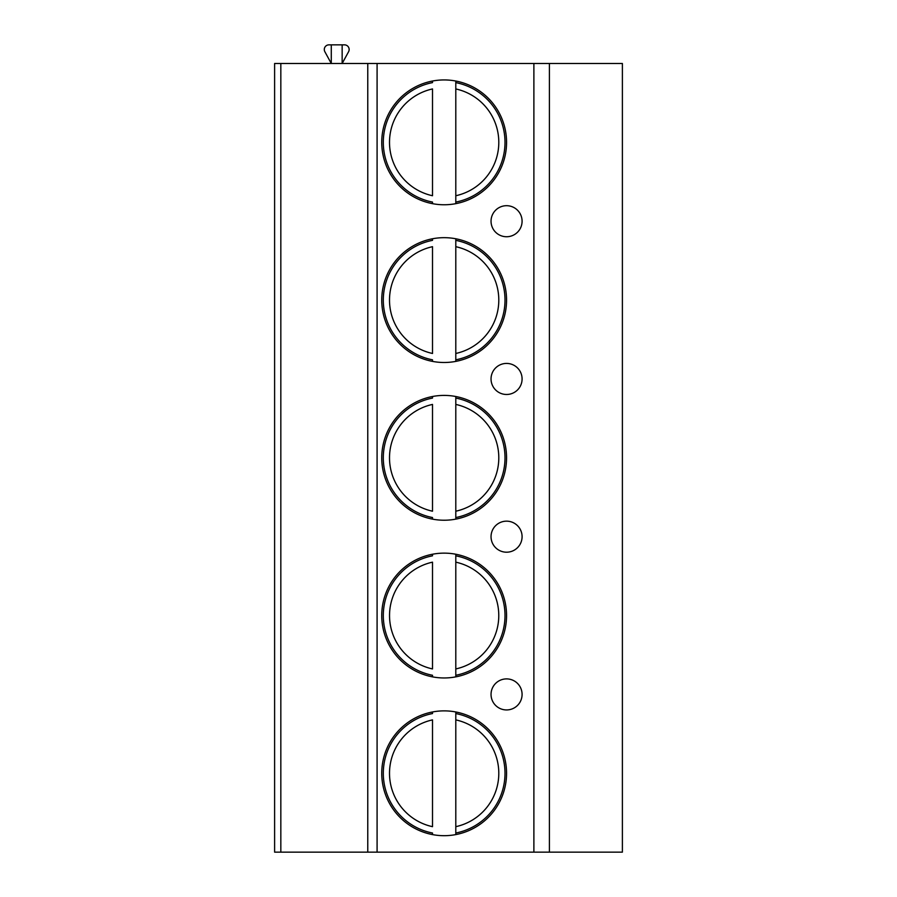 <?xml version="1.0" encoding="UTF-8"?>
<svg xmlns="http://www.w3.org/2000/svg" width="897" height="897" viewBox="0 0 897 897"><rect width="100%" height="100%" fill="white"/><g stroke="black" fill="none" stroke-linecap="round" stroke-linejoin="round"><path stroke-width="1.35" d="M280.828 852.15L274.617 852.15L274.617 63.485L280.828 63.485L280.828 852.15L367.77 852.15L367.77 63.485L280.828 63.485M549.413 852.15L549.413 63.485L622.383 63.485L622.383 852.15L367.77 852.15M549.413 63.485L367.77 63.485M491.04 221.211A15.529 15.529 0 0 0 506.558 236.741A15.529 15.529 0 0 0 522.088 221.211A15.529 15.529 0 0 0 506.558 205.693A15.529 15.529 0 0 0 491.04 221.211M491.04 378.949A15.529 15.529 0 0 0 506.558 394.478A15.529 15.529 0 0 0 522.088 378.949A15.529 15.529 0 0 0 506.558 363.42A15.529 15.529 0 0 0 491.04 378.949M491.04 536.686A15.529 15.529 0 0 0 506.558 552.204A15.529 15.529 0 0 0 522.088 536.686A15.529 15.529 0 0 0 506.558 521.157A15.529 15.529 0 0 0 491.04 536.686M491.04 694.413A15.529 15.529 0 0 0 506.558 709.942A15.529 15.529 0 0 0 522.088 694.413A15.529 15.529 0 0 0 506.558 678.894A15.529 15.529 0 0 0 491.04 694.413M381.741 142.343A62.409 62.409 -90 0 0 444.15 204.763A62.409 62.409 -90 0 0 506.558 142.343A62.409 62.409 -90 0 0 444.15 79.934A62.409 62.409 -90 0 0 381.741 142.343M381.741 300.08A62.409 62.409 -90 0 0 444.15 362.489A62.409 62.409 -90 0 0 506.558 300.08A62.409 62.409 -90 0 0 444.15 237.671A62.409 62.409 -90 0 0 381.741 300.08M381.741 457.818A62.409 62.409 -90 0 0 444.15 520.226A62.409 62.409 -90 0 0 506.558 457.818A62.409 62.409 -90 0 0 444.15 395.409A62.409 62.409 -90 0 0 381.741 457.818M381.741 615.544A62.409 62.409 -90 0 0 444.15 677.964A62.409 62.409 -90 0 0 506.558 615.544A62.409 62.409 -90 0 0 444.15 553.135A62.409 62.409 -90 0 0 381.741 615.544M381.741 773.281A62.409 62.409 -90 0 0 444.15 835.69A62.409 62.409 -90 0 0 506.558 773.281A62.409 62.409 -90 0 0 444.15 710.873A62.409 62.409 -90 0 0 381.741 773.281M331.285 44.85L331.285 63.485L324.871 51.746A4.653 4.653 0 0 1 328.952 44.85L344.482 44.85A4.653 4.653 0 0 1 348.574 51.746L342.149 63.485L342.149 44.85M432.511 81.033L432.511 82.614A60.861 60.861 90 0 0 432.511 202.083L432.511 203.664M455.799 203.664L455.799 82.614A60.861 60.861 90 0 1 455.799 202.083L455.799 195.737A54.65 54.65 -90 0 0 455.799 88.949L455.799 81.033M432.511 195.737L432.511 88.949A54.65 54.65 -90 0 0 432.511 195.737M455.799 82.614A60.861 60.861 90 0 1 455.799 202.083M432.511 238.77L432.511 240.351A60.861 60.861 90 0 0 432.511 359.82L432.511 361.401M455.799 361.401L455.799 240.351A60.861 60.861 90 0 1 455.799 359.82L455.799 353.474A54.65 54.65 -90 0 0 455.799 246.686L455.799 238.77M432.511 353.474L432.511 246.686A54.65 54.65 -90 0 0 432.511 353.474M455.799 240.351A60.861 60.861 90 0 1 455.799 359.82M432.511 396.496L432.511 398.077A60.861 60.861 90 0 0 432.511 517.547L432.511 519.128M455.799 519.128L455.799 398.077A60.861 60.861 90 0 1 455.799 517.547L455.799 511.212A54.65 54.65 -90 0 0 455.799 404.424L455.799 396.496M432.511 511.212L432.511 404.424A54.65 54.65 -90 0 0 432.511 511.212M455.799 398.077A60.861 60.861 90 0 1 455.799 517.547M432.511 554.234L432.511 555.815A60.861 60.861 90 0 0 432.511 675.284L432.511 676.865M455.799 676.865L455.799 555.815A60.861 60.861 90 0 1 455.799 675.284L455.799 668.938A54.65 54.65 -90 0 0 455.799 562.161L455.799 554.234M432.511 668.938L432.511 562.161A54.65 54.65 -90 0 0 432.511 668.938M455.799 555.815A60.861 60.861 90 0 1 455.799 675.284M432.511 711.971L432.511 713.552A60.861 60.861 90 0 0 432.511 833.021L432.511 834.602M455.799 834.602L455.799 713.552A60.861 60.861 90 0 1 455.799 833.021L455.799 826.675A54.65 54.65 -90 0 0 455.799 719.887L455.799 711.971M432.511 826.675L432.511 719.887A54.65 54.65 -90 0 0 432.511 826.675M455.799 713.552A60.861 60.861 90 0 1 455.799 833.021M533.883 852.15L533.883 63.485M377.088 852.15L377.088 63.485"/></g></svg>
